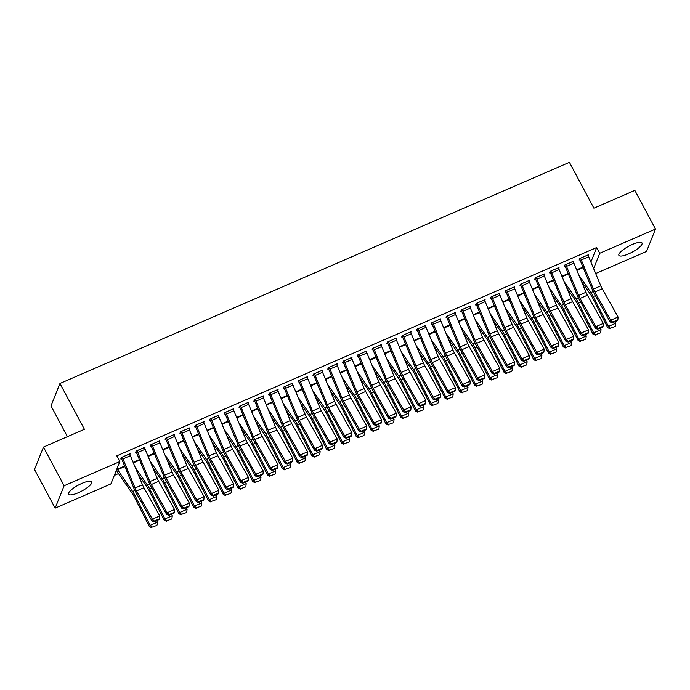 <?xml version="1.0" encoding="UTF-8"?>
<svg xmlns="http://www.w3.org/2000/svg" width="690" height="690" viewBox="0 0 690 690"><rect width="100%" height="100%" fill="white"/><g stroke="black" fill="none" stroke-linecap="round" stroke-linejoin="round"><path stroke-width="1.03" d="M82.067 483.311A13.119 3.424 -28.1 0 1 91.753 481.844A13.119 3.424 -28.1 0 1 78.289 492.746A13.119 3.424 -28.1 0 1 68.603 494.204A13.119 3.424 -28.1 0 1 82.067 483.311M632.359 244.458A13.119 3.424 -28.1 0 1 642.045 243.001A13.119 3.424 -28.1 0 1 628.581 253.903A13.119 3.424 -28.1 0 1 618.895 255.36A13.119 3.424 -28.1 0 1 632.359 244.458M114.307 475.41L118.508 473.59M110.883 483.949L55.148 508.142L64.11 485.751L119.844 461.558L110.883 483.949M64.11 485.751L43.461 447.077L34.5 469.467L55.148 508.142M67.43 436.675L50.982 405.867L59.944 383.476L569.423 162.34L593.9 208.173L634.852 190.397L655.5 229.063L646.539 251.453L595.668 273.533M139.423 459.635L133.136 462.36M144.65 448.181L145.047 447.189L136.172 451.044L135.568 452.554L136.31 452.235L135.956 451.579M168.99 446.801L162.702 449.526L169.007 446.827M174.216 435.347L174.613 434.355L165.747 438.202L165.143 439.72L165.876 439.401M198.565 433.967L192.277 436.692M203.792 422.513L204.188 421.521L195.313 425.368L194.709 426.886L195.451 426.567M228.131 421.133L221.844 423.858L228.14 421.159M233.358 409.679L233.755 408.687L224.88 412.534L224.276 414.052L225.018 413.733L224.664 413.077M251.427 411.05L257.715 408.325L251.41 411.024M262.924 396.845L263.321 395.853L254.455 399.7L253.851 401.218L254.584 400.899M287.273 395.456L280.985 398.19M292.5 384.011L292.896 383.019L284.021 386.866L283.418 388.384L284.159 388.065L283.806 387.409M316.839 382.622L310.552 385.356L316.848 382.657M322.066 371.177L322.463 370.185L313.596 374.032L312.984 375.55L313.726 375.222M346.406 369.788L340.118 372.522M351.633 358.343L352.029 357.351L343.163 361.198L342.559 362.716L343.292 362.388M375.981 356.954L369.693 359.688L375.99 356.989M381.208 345.509L381.605 344.517L372.729 348.364L372.126 349.882L372.867 349.554M399.277 346.88L405.556 344.155L399.26 346.854M410.774 332.675L411.171 331.683L402.305 335.53L401.692 337.048L402.434 336.72M435.114 331.286L428.826 334.02M440.341 319.841L440.738 318.849L431.871 322.696L431.267 324.214L432 323.886M464.689 318.452L458.402 321.186L464.698 318.487M469.916 307.007L470.313 306.015L461.438 309.862L460.834 311.371L461.575 311.052M494.256 305.618L487.968 308.352M499.482 294.173L499.879 293.181L491.013 297.028L490.4 298.537L491.142 298.218M523.822 292.784L517.543 295.518L523.839 292.819M529.058 281.339L529.454 280.347L520.579 284.194L519.975 285.703L520.717 285.384L520.364 284.728M553.397 279.95L547.11 282.684M558.624 268.496L559.021 267.513L550.146 271.36L549.542 272.869L550.284 272.55M582.964 267.116L576.676 269.842M588.191 255.662L588.587 254.679L579.721 258.526L579.117 260.035L579.85 259.716M590.89 262.053L596.703 247.529L116.791 455.831L119.844 461.558M573.407 262.079L573.804 261.096L564.938 264.943L564.325 266.452L565.067 266.133M568.181 273.533L561.893 276.259M543.841 274.922L544.238 273.93L535.362 277.777L534.759 279.286L535.5 278.967M538.614 286.367L532.326 289.101L538.623 286.402M514.266 287.756L514.662 286.764L505.796 290.611L505.192 292.12L505.925 291.801M509.039 299.201L502.751 301.935M484.699 300.59L485.096 299.598L476.221 303.445L475.617 304.954L476.359 304.635M473.193 314.795L479.481 312.07L473.185 314.769M455.133 313.424L455.529 312.432L446.654 316.279L446.05 317.797L446.792 317.469M449.906 324.869L443.618 327.603L449.915 324.904M425.558 326.258L425.954 325.266L417.088 329.113L416.484 330.631L417.217 330.303M420.331 337.703L414.043 340.437M395.991 339.092L396.388 338.1L387.513 341.947L386.909 343.465L387.651 343.137M390.764 350.537L384.477 353.271M366.425 351.926L366.821 350.934L357.946 354.781L357.342 356.299L358.084 355.971M361.198 363.371L354.91 366.105M336.849 364.76L337.246 363.768L328.38 367.615L327.776 369.133L328.509 368.805M325.352 378.965L331.64 376.24L325.335 378.939M307.283 377.594L307.68 376.602L298.805 380.449L298.201 381.967L298.943 381.648L298.589 380.992M302.056 389.039L295.769 391.773M277.716 390.428L278.105 389.436L269.238 393.283L268.634 394.801L269.376 394.482M272.481 401.882L266.202 404.607M248.141 403.262L248.538 402.27L239.672 406.117L239.059 407.635L239.801 407.316M242.915 414.716L236.627 417.441L242.932 414.742M218.575 416.096L218.972 415.104L210.096 418.951L209.493 420.469L210.234 420.15L209.881 419.494M213.348 427.55L207.06 430.275M189 428.93L189.396 427.938L180.53 431.785L179.926 433.303L180.659 432.984M183.773 440.384L177.485 443.109M159.433 441.764L159.83 440.772L150.963 444.619L150.351 446.137L151.093 445.818L150.748 445.162M154.206 453.218L147.919 455.943L154.215 453.244M129.867 454.598L130.263 453.606L121.388 457.461L120.784 458.971L121.526 458.652M116.679 470.752L116.058 471.02M124.64 466.052L116.662 469.511M596.703 247.529L599.765 253.256L655.5 229.063M43.461 447.077L84.413 429.301L59.944 383.476M593.616 268.608L599.765 253.256M587.854 254.998L587.863 255.024A5.891 1.682 66.5 0 1 588.682 256.749L600.8 285.85A8.409 2.406 -113.5 0 0 602.232 288.808L618.085 317.012L610.693 320.22L612.677 322.075L612.487 322.773L617.662 320.531L617.852 319.824L612.677 322.075M579.505 259.061L579.867 259.742A1.682 0.483 -113.5 0 1 580.1 260.242L592.218 289.334A12.618 3.614 66.5 0 0 594.366 293.768L610.219 321.98L610.693 320.22L594.84 292.017A8.409 2.406 -113.5 0 1 593.409 289.058L581.291 259.957A5.891 1.682 66.5 0 0 580.471 258.233L580.454 258.207M610.219 321.98L612.487 322.773M617.852 319.824L618.085 317.012M581.489 281.391L590.976 295.13A8.409 2.406 66.5 0 1 592.538 297.778L607.709 327.681L608.451 326.413L593.271 296.51A12.618 3.614 -113.5 0 0 590.933 292.543L578.841 275.043M610.305 328.224L615.187 326.482L610.305 328.224L608.451 326.413L615.842 323.205L615.057 321.661M615.842 323.205L615.48 325.982M610.012 328.733L607.709 327.681M573.062 261.415L573.08 261.441A5.891 1.682 66.5 0 1 573.899 263.166L586.017 292.267A8.409 2.406 -113.5 0 0 587.449 295.225L603.302 323.429L595.91 326.637L597.894 328.492L597.704 329.19L602.879 326.948L603.069 326.241L597.894 328.492M564.722 265.478L565.084 266.159A1.682 0.483 -113.5 0 1 565.317 266.659L577.435 295.751A12.618 3.614 66.5 0 0 579.583 300.185L595.436 328.397L595.91 326.637L580.057 298.434A8.409 2.406 -113.5 0 1 578.625 295.475L566.507 266.375A5.891 1.682 66.5 0 0 565.688 264.649L565.671 264.624M595.436 328.397L597.704 329.19M603.069 326.241L603.302 323.429M550.887 271.041L558.296 267.858A5.891 1.682 66.5 0 1 559.116 269.583L571.234 298.684A8.409 2.406 -113.5 0 0 572.666 301.642L588.518 329.846L581.127 333.054L583.11 334.909L582.921 335.607L588.096 333.365L588.285 332.658L583.11 334.909M549.93 271.894L550.301 272.585A1.682 0.483 -113.5 0 1 550.534 273.076L562.652 302.168A12.618 3.614 66.5 0 0 564.8 306.602L580.652 334.814L581.127 333.054L565.274 304.851A8.409 2.406 -113.5 0 1 563.842 301.892L551.724 272.8A5.891 1.682 66.5 0 0 550.905 271.066M580.652 334.814L582.921 335.607M588.285 332.658L588.518 329.846M566.706 287.808L576.193 301.547A8.409 2.406 66.5 0 1 577.754 304.195L592.926 334.098L593.659 332.83L578.487 302.927A12.618 3.614 -113.5 0 0 576.15 298.96L564.058 281.46M595.522 334.641L600.404 332.899L595.522 334.641L593.659 332.83L601.05 329.622L600.266 328.078M601.05 329.622L600.697 332.399M595.229 335.15L592.926 334.098M551.914 294.225L561.41 307.964A8.409 2.406 66.5 0 1 562.962 310.612L578.142 340.515L578.875 339.247L563.704 309.344A12.618 3.614 -113.5 0 0 561.367 305.377L549.275 287.877M580.739 341.058L585.62 339.316L580.739 341.058L578.875 339.247L586.267 336.039L585.482 334.495M586.267 336.039L585.914 338.816M580.445 341.567L578.142 340.515M543.496 274.249L543.513 274.275A5.891 1.682 66.5 0 1 544.332 276.009L556.451 305.101A8.409 2.406 -113.5 0 0 557.882 308.059L573.735 336.263L566.343 339.471L568.318 341.326L568.129 342.024L573.304 339.782L573.494 339.075L568.318 341.326M535.147 278.312L535.509 279.002A1.682 0.483 -113.5 0 1 535.75 279.493L547.869 308.585A12.618 3.614 66.5 0 0 550.016 313.019L565.869 341.231L566.343 339.471L550.491 311.268A8.409 2.406 -113.5 0 1 549.05 308.309L536.932 279.217A5.891 1.682 66.5 0 0 536.121 277.484L536.104 277.458M565.869 341.231L568.129 342.024M573.494 339.075L573.735 336.263M528.712 280.666L528.73 280.692A5.891 1.682 66.5 0 1 529.541 282.426L541.659 311.518A8.409 2.406 -113.5 0 0 543.099 314.476L558.952 342.68L551.56 345.888L553.535 347.743L553.346 348.441L558.52 346.199L558.71 345.492L553.535 347.743M528.73 280.692L521.33 283.901A5.891 1.682 66.5 0 1 522.149 285.634L534.267 314.726A8.409 2.406 -113.5 0 0 535.699 317.685L551.56 345.888L551.086 347.648L535.233 319.436A12.618 3.614 66.5 0 1 533.077 315.002L520.959 285.91A1.682 0.483 -113.5 0 0 520.726 285.419M551.086 347.648L553.346 348.441M558.71 345.492L558.952 342.68M537.13 300.642L546.627 314.381A8.409 2.406 66.5 0 1 548.179 317.029L563.359 346.932L564.092 345.664L548.921 315.761A12.618 3.614 -113.5 0 0 546.584 311.794L534.483 294.294M565.955 347.475L570.828 345.733L565.955 347.475L564.092 345.664L571.484 342.456L570.699 340.912M571.484 342.456L571.122 345.233M565.653 347.984L563.359 346.932M522.347 307.059L531.843 320.798A8.409 2.406 66.5 0 1 533.396 323.446L548.576 353.349L549.309 352.081L534.129 322.178A12.618 3.614 -113.5 0 0 531.8 318.211L519.699 300.711M551.163 353.892L556.045 352.15L551.163 353.892L549.309 352.081L556.701 348.873L555.916 347.329M556.701 348.873L556.338 351.65M550.87 354.401L548.576 353.349M513.929 287.083L513.938 287.109A5.891 1.682 66.5 0 1 514.757 288.843L526.875 317.935A8.409 2.406 -113.5 0 0 528.307 320.893L544.16 349.097L536.768 352.305L538.752 354.16L538.562 354.858L543.737 352.616L543.927 351.909L538.752 354.16M505.58 291.146L505.943 291.836A1.682 0.483 -113.5 0 1 506.175 292.327L518.293 321.419A12.618 3.614 66.5 0 0 520.45 325.853L536.303 354.065L536.768 352.305L520.916 324.102A8.409 2.406 -113.5 0 1 519.484 321.143L507.366 292.051A5.891 1.682 66.5 0 0 506.546 290.318L506.538 290.292M536.303 354.065L538.562 354.858M543.927 351.909L544.16 349.097M507.564 313.476L517.052 327.215A8.409 2.406 66.5 0 1 518.613 329.863L533.784 359.766L534.526 358.507L519.346 328.595A12.618 3.614 -113.5 0 0 517.008 324.628L504.916 307.128M536.38 360.309L541.262 358.567L536.38 360.309L534.526 358.507L541.917 355.29L541.133 353.746M541.917 355.29L541.555 358.067M536.087 360.818L533.784 359.766M499.137 293.5L499.155 293.526A5.891 1.682 66.5 0 1 499.974 295.26L512.092 324.352A8.409 2.406 -113.5 0 0 513.524 327.31L529.377 355.514L521.985 358.722L523.969 360.577L523.779 361.275L528.954 359.033L529.144 358.326L523.969 360.577M490.797 297.562L491.159 298.252A1.682 0.483 -113.5 0 1 491.392 298.744L503.51 327.836A12.618 3.614 66.5 0 0 505.658 332.27L521.511 360.482L521.985 358.722L506.132 330.519A8.409 2.406 -113.5 0 1 504.7 327.56L492.582 298.468A5.891 1.682 66.5 0 0 491.763 296.735L491.746 296.709M521.511 360.482L523.779 361.275M529.144 358.326L529.377 355.514M492.781 319.893L502.268 333.632A8.409 2.406 66.5 0 1 503.829 336.28L519.001 366.183L519.743 364.924L504.562 335.021A12.618 3.614 -113.5 0 0 502.225 331.045L490.133 313.545M521.597 366.726L526.479 364.984L521.597 366.726L519.743 364.924L527.134 361.715L526.349 360.163M527.134 361.715L526.772 364.484M521.304 367.235L519.001 366.183M484.354 299.917L484.371 299.943A5.891 1.682 66.5 0 1 485.191 301.677L497.309 330.769A8.409 2.406 -113.5 0 0 498.741 333.727L514.593 361.931L507.202 365.139L509.186 366.994L508.996 367.692L514.171 365.45L514.361 364.743L509.186 366.994M476.014 303.98L476.376 304.67A1.682 0.483 -113.5 0 1 476.609 305.161L488.727 334.253A12.618 3.614 66.5 0 0 490.875 338.687L506.727 366.899L507.202 365.139L491.349 336.936A8.409 2.406 -113.5 0 1 489.917 333.977L477.799 304.885A5.891 1.682 66.5 0 0 476.98 303.152L476.963 303.126M506.727 366.899L508.996 367.692M514.361 364.743L514.593 361.931M469.571 306.334L469.588 306.36A5.891 1.682 66.5 0 1 470.408 308.094L482.526 337.186A8.409 2.406 -113.5 0 0 483.957 340.144L499.81 368.348L492.418 371.556L494.394 373.411L494.213 374.109L499.388 371.867L499.569 371.16L494.394 373.411M461.222 310.397L461.593 311.087A1.682 0.483 -113.5 0 1 461.826 311.578L473.944 340.67A12.618 3.614 66.5 0 0 476.091 345.103L491.944 373.316L492.418 371.556L476.566 343.353A8.409 2.406 -113.5 0 1 475.134 340.394L463.016 311.302A5.891 1.682 66.5 0 0 462.197 309.569L462.179 309.543M491.944 373.316L494.213 374.109M499.569 371.16L499.81 368.348M454.788 312.751L454.805 312.777A5.891 1.682 66.5 0 1 455.616 314.511L467.734 343.603A8.409 2.406 -113.5 0 0 469.174 346.561L485.027 374.765L477.635 377.982L479.61 379.828L479.421 380.526L484.596 378.284L484.785 377.577L479.61 379.828M446.439 316.822L446.801 317.504A1.682 0.483 -113.5 0 1 447.034 317.995L459.152 347.087A12.618 3.614 66.5 0 0 461.308 351.521L477.161 379.733L477.635 377.982L461.783 349.77A8.409 2.406 -113.5 0 1 460.342 346.811L448.224 317.719A5.891 1.682 66.5 0 0 447.413 315.986L447.396 315.96M477.161 379.733L479.421 380.526M484.785 377.577L485.027 374.765M440.004 319.168L440.022 319.194A5.891 1.682 66.5 0 1 440.832 320.928L452.95 350.02A8.409 2.406 -113.5 0 0 454.391 352.978L470.244 381.19L462.843 384.399L464.827 386.245L464.637 386.943L469.812 384.701L470.002 383.994L464.827 386.245M431.655 323.239L432.018 323.921A1.682 0.483 -113.5 0 1 432.251 324.412L444.369 353.504A12.618 3.614 66.5 0 0 446.525 357.938L462.378 386.15L462.843 384.399L446.991 356.187A8.409 2.406 -113.5 0 1 445.559 353.228L433.441 324.136A5.891 1.682 66.5 0 0 432.621 322.403L432.613 322.377M462.378 386.15L464.637 386.943M470.002 383.994L470.244 381.19M417.821 328.794L425.23 325.611A5.891 1.682 66.5 0 1 426.049 327.345L438.167 356.437A8.409 2.406 -113.5 0 0 439.599 359.395L455.452 387.608L448.06 390.816L450.044 392.662L449.854 393.36L455.029 391.118L455.219 390.411L450.044 392.662M416.872 329.656L417.234 330.338A1.682 0.483 -113.5 0 1 417.467 330.829L429.585 359.921A12.618 3.614 66.5 0 0 431.733 364.355L447.594 392.567L448.06 390.816L432.207 362.604A8.409 2.406 -113.5 0 1 430.776 359.645L418.658 330.553A5.891 1.682 66.5 0 0 417.838 328.82M447.594 392.567L449.854 393.36M455.219 390.411L455.452 387.608M410.429 332.002L410.447 332.028A5.891 1.682 66.5 0 1 411.266 333.762L423.384 362.854A8.409 2.406 -113.5 0 0 424.816 365.812L440.669 394.024L433.277 397.233L435.261 399.079L435.071 399.777L440.246 397.535L440.436 396.836L435.261 399.079M402.089 336.073L402.451 336.755A1.682 0.483 -113.5 0 1 402.684 337.246L414.802 366.347A12.618 3.614 66.5 0 0 416.95 370.772L432.803 398.984L433.277 397.233L417.424 369.021A8.409 2.406 -113.5 0 1 415.992 366.062L403.874 336.97A5.891 1.682 66.5 0 0 403.055 335.237L403.038 335.211M432.803 398.984L435.071 399.777M440.436 396.836L440.669 394.024M395.646 338.419L395.663 338.445A5.891 1.682 66.5 0 1 396.483 340.179L408.601 369.271A8.409 2.406 -113.5 0 0 410.033 372.229L425.885 400.442L418.494 403.65L420.477 405.496L420.288 406.194L425.463 403.952L425.652 403.253L420.477 405.496M387.297 342.49L387.668 343.172A1.682 0.483 -113.5 0 1 387.901 343.663L400.019 372.764A12.618 3.614 66.5 0 0 402.166 377.189L418.019 405.401L418.494 403.65L402.641 375.438A8.409 2.406 -113.5 0 1 401.209 372.479L389.091 343.387A5.891 1.682 66.5 0 0 388.272 341.654L395.663 338.445M418.019 405.401L420.288 406.194M425.652 403.253L425.885 400.442M380.863 344.836L380.88 344.862A5.891 1.682 66.5 0 1 381.699 346.596L393.818 375.688A8.409 2.406 -113.5 0 0 395.249 378.646L411.102 406.859L403.71 410.067L405.686 411.913L405.504 412.611L410.671 410.369L410.861 409.67L405.686 411.913M372.514 348.907L372.885 349.589A1.682 0.483 -113.5 0 1 373.118 350.08L385.236 379.181A12.618 3.614 66.5 0 0 387.383 383.606L403.236 411.818L403.71 410.067L387.858 381.855A8.409 2.406 -113.5 0 1 386.417 378.896L374.299 349.804A5.891 1.682 66.5 0 0 373.488 348.071L373.471 348.045M403.236 411.818L405.504 412.611M410.861 409.67L411.102 406.859M366.079 351.253L366.097 351.279A5.891 1.682 66.5 0 1 366.908 353.013L379.026 382.105A8.409 2.406 -113.5 0 0 380.466 385.063L396.319 413.276L388.927 416.484L390.902 418.33L390.713 419.028L395.888 416.786L396.077 416.087L390.902 418.33M357.731 355.324L358.093 356.005A1.682 0.483 -113.5 0 1 358.326 356.497L370.444 385.598A12.618 3.614 66.5 0 0 372.6 390.023L388.453 418.235L388.927 416.484L373.074 388.272A8.409 2.406 -113.5 0 1 371.634 385.313L359.516 356.221A5.891 1.682 66.5 0 0 358.705 354.488L358.688 354.462M388.453 418.235L390.713 419.028M396.077 416.087L396.319 413.276M477.998 326.31L487.485 340.049A8.409 2.406 66.5 0 1 489.046 342.697L504.218 372.6L504.951 371.341L489.779 341.438A12.618 3.614 -113.5 0 0 487.442 337.462L475.35 319.962M506.814 373.143L511.695 371.401L506.814 373.143L504.951 371.341L512.342 368.132L511.557 366.58M512.342 368.132L511.989 370.901M506.52 373.652L504.218 372.6M463.206 332.727L472.702 346.466A8.409 2.406 66.5 0 1 474.254 349.114L489.434 379.017L490.167 377.758L474.996 347.855A12.618 3.614 -113.5 0 0 472.659 343.879L460.566 326.379M492.03 379.56L496.904 377.818L492.03 379.56L490.167 377.758L497.559 374.549L496.774 372.997M497.559 374.549L497.205 377.318M491.737 380.069L489.434 379.017M448.422 339.144L457.918 352.883A8.409 2.406 66.5 0 1 459.471 355.531L474.651 385.434L475.384 384.175L460.204 354.272A12.618 3.614 -113.5 0 0 457.875 350.296L445.775 332.796M477.239 385.977L482.12 384.244L477.239 385.977L475.384 384.175L482.776 380.966L481.991 379.414M482.776 380.966L482.414 383.735M476.945 386.486L474.651 385.434M433.639 345.561L443.127 359.3A8.409 2.406 66.5 0 1 444.688 361.948L459.868 391.851L460.601 390.592L445.421 360.689A12.618 3.614 -113.5 0 0 443.084 356.713L430.991 339.213M462.455 392.394L467.337 390.661L462.455 392.394L460.601 390.592L467.993 387.383L467.208 385.831M467.993 387.383L467.63 390.152M462.162 392.903L459.868 391.851M418.856 351.978L428.343 365.717A8.409 2.406 66.5 0 1 429.905 368.365L445.076 398.268L445.818 397.009L430.638 367.106A12.618 3.614 -113.5 0 0 428.3 363.13L416.208 345.63M447.672 398.811L452.554 397.078L447.672 398.811L445.818 397.009L453.209 393.8L452.424 392.248M453.209 393.8L452.847 396.569M447.379 399.32L445.076 398.268M404.073 358.395L413.56 372.134A8.409 2.406 66.5 0 1 415.121 374.782L430.293 404.685L431.026 403.426L415.854 373.523A12.618 3.614 -113.5 0 0 413.517 369.547L401.425 352.047M432.889 405.228L437.771 403.495L432.889 405.228L431.026 403.426L438.426 400.217L437.632 398.665M438.426 400.217L438.064 402.986M432.596 405.737L430.293 404.685M389.281 364.82L398.777 378.551A8.409 2.406 66.5 0 1 400.329 381.199L415.509 411.102L416.243 409.843L401.071 379.94A12.618 3.614 -113.5 0 0 398.734 375.964L386.642 358.464M418.106 411.645L422.987 409.912L418.106 411.645L416.243 409.843L423.634 406.634L422.849 405.082M423.634 406.634L423.281 409.403M417.812 412.154L415.509 411.102M374.498 371.237L383.994 384.968A8.409 2.406 66.5 0 1 385.546 387.616L400.726 417.519L401.459 416.26L386.288 386.357A12.618 3.614 -113.5 0 0 383.951 382.381L371.85 364.881M403.322 418.062L408.195 416.329L403.322 418.062L401.459 416.26L408.851 413.051L408.066 411.499M408.851 413.051L408.497 415.82M403.02 418.571L400.726 417.519M359.714 377.654L369.21 391.385A8.409 2.406 66.5 0 1 370.763 394.033L385.943 423.936L386.676 422.677L371.496 392.774A12.618 3.614 -113.5 0 0 369.167 388.798L357.066 371.298M388.53 424.479L393.412 422.746L388.53 424.479L386.676 422.677L394.068 419.468L393.283 417.916M394.068 419.468L393.705 422.237M388.237 424.988L385.943 423.936M343.905 360.879L351.305 357.696A5.891 1.682 66.5 0 1 352.124 359.43L364.242 388.522A8.409 2.406 -113.5 0 0 365.674 391.48L381.536 419.693L374.135 422.901L376.119 424.747L375.929 425.445L381.104 423.203L381.294 422.504L376.119 424.747M342.947 361.741L343.31 362.423A1.682 0.483 -113.5 0 1 343.542 362.914L355.661 392.015A12.618 3.614 66.5 0 0 357.817 396.44L373.67 424.652L374.135 422.901L358.282 394.689A8.409 2.406 -113.5 0 1 356.851 391.73L344.733 362.638A5.891 1.682 66.5 0 0 343.913 360.905M373.67 424.652L375.929 425.445M381.294 422.504L381.536 419.693M344.931 384.071L354.419 397.802A8.409 2.406 66.5 0 1 355.98 400.45L371.151 430.353L371.893 429.094L356.713 399.191A12.618 3.614 -113.5 0 0 354.375 395.215L342.283 377.715M373.747 430.896L378.629 429.163L373.747 430.896L371.893 429.094L379.284 425.885L378.5 424.333M379.284 425.885L378.922 428.654M373.454 431.405L371.151 430.353M329.113 367.296L336.522 364.113A5.891 1.682 66.5 0 1 337.341 365.847L349.459 394.939A8.409 2.406 -113.5 0 0 350.891 397.897L366.744 426.11L359.352 429.318L361.336 431.164L361.146 431.862L366.321 429.62L366.511 428.921L361.336 431.164M328.164 368.158L328.526 368.839A1.682 0.483 -113.5 0 1 328.759 369.331L340.877 398.432A12.618 3.614 66.5 0 0 343.025 402.856L358.878 431.069L359.352 429.318L343.499 401.106A8.409 2.406 -113.5 0 1 342.068 398.147L329.949 369.055A5.891 1.682 66.5 0 0 329.13 367.322M358.878 431.069L361.146 431.862M366.511 428.921L366.744 426.11M330.148 390.488L339.635 404.219A8.409 2.406 66.5 0 1 341.196 406.867L356.368 436.77L357.11 435.511L341.93 405.608A12.618 3.614 -113.5 0 0 339.592 401.64L327.5 384.132M358.964 437.322L363.846 435.58L358.964 437.322L357.11 435.511L364.501 432.302L363.716 430.75M364.501 432.302L364.139 435.071M358.671 437.822L356.368 436.77M321.721 370.504L321.738 370.53A5.891 1.682 66.5 0 1 322.558 372.264L334.676 401.356A8.409 2.406 -113.5 0 0 336.108 404.314L351.96 432.527L344.569 435.735L346.553 437.581L346.363 438.279L351.538 436.037L351.728 435.338L346.553 437.581M313.381 374.575L313.743 375.257A1.682 0.483 -113.5 0 1 313.976 375.748L326.094 404.849A12.618 3.614 66.5 0 0 328.242 409.282L344.094 437.486L344.569 435.735L328.716 407.523A8.409 2.406 -113.5 0 1 327.284 404.564L315.166 375.472A5.891 1.682 66.5 0 0 314.347 373.738L321.738 370.53M344.094 437.486L346.363 438.279M351.728 435.338L351.96 432.527M315.365 396.905L324.852 410.636A8.409 2.406 66.5 0 1 326.413 413.284L341.585 443.187L342.318 441.928L327.146 412.025A12.618 3.614 -113.5 0 0 324.809 408.057L312.717 390.549M344.181 443.739L349.062 441.997L344.181 443.739L342.318 441.928L349.709 438.719L348.924 437.167M349.709 438.719L349.356 441.488M343.887 444.239L341.585 443.187M306.938 376.921L306.955 376.947A5.891 1.682 66.5 0 1 307.774 378.681L319.893 407.773A8.409 2.406 -113.5 0 0 321.324 410.731L337.177 438.944L329.786 442.152L331.769 443.998L331.579 444.696L336.755 442.454L336.936 441.755L331.769 443.998M306.955 376.947L299.564 380.156A5.891 1.682 66.5 0 1 300.383 381.889L312.501 410.981A8.409 2.406 -113.5 0 0 313.933 413.94L329.786 442.152L329.311 443.903L313.458 415.699A12.618 3.614 66.5 0 1 311.311 411.266L299.193 382.165A1.682 0.483 -113.5 0 0 298.96 381.673M329.311 443.903L331.579 444.696M336.936 441.755L337.177 438.944M300.573 403.322L310.069 417.053A8.409 2.406 66.5 0 1 311.621 419.701L326.801 449.604L327.534 448.345L312.363 418.442A12.618 3.614 -113.5 0 0 310.026 414.474L297.933 396.966M329.397 450.156L334.279 448.414L329.397 450.156L327.534 448.345L334.926 445.136L334.141 443.584M334.926 445.136L334.572 447.905M329.104 450.656L326.801 449.604M292.155 383.338L292.172 383.364A5.891 1.682 66.5 0 1 292.991 385.098L305.109 414.19A8.409 2.406 -113.5 0 0 306.541 417.148L322.394 445.361L315.002 448.569L316.977 450.415L316.788 451.113L321.963 448.871L322.152 448.172L316.977 450.415M284.763 386.547L284.78 386.572A5.891 1.682 66.5 0 1 285.591 388.306L297.709 417.398A8.409 2.406 -113.5 0 0 299.149 420.357L315.002 448.569L314.528 450.32L298.675 422.116A12.618 3.614 66.5 0 1 296.528 417.683L284.409 388.582A1.682 0.483 -113.5 0 0 284.168 388.091M314.528 450.32L316.788 451.113M322.152 448.172L322.394 445.361M285.789 409.739L295.286 423.47A8.409 2.406 66.5 0 1 296.838 426.118L312.018 456.021L312.751 454.762L297.58 424.859A12.618 3.614 -113.5 0 0 295.242 420.891L283.142 403.383M314.614 456.573L319.487 454.831L314.614 456.573L312.751 454.762L320.143 451.553L319.358 450.001M320.143 451.553L319.781 454.322M314.312 457.073L312.018 456.021M269.98 392.964L277.389 389.781A5.891 1.682 66.5 0 1 278.199 391.515L290.318 420.607A8.409 2.406 -113.5 0 0 291.758 423.565L307.611 451.777L300.219 454.986L302.194 456.832L302.004 457.539L307.179 455.288L307.369 454.589L302.194 456.832M269.022 393.826L269.385 394.507A1.682 0.483 -113.5 0 1 269.618 394.999L281.736 424.1A12.618 3.614 66.5 0 0 283.892 428.533L299.745 456.737L300.219 454.986L284.358 426.774A8.409 2.406 -113.5 0 1 282.926 423.815L270.808 394.723A5.891 1.682 66.5 0 0 269.988 392.99M299.745 456.737L302.004 457.539M307.369 454.589L307.611 451.777M271.006 416.156L280.502 429.887A8.409 2.406 66.5 0 1 282.055 432.535L297.235 462.438L297.968 461.179L282.788 431.276A12.618 3.614 -113.5 0 0 280.459 427.308L268.358 409.8M299.822 462.99L304.704 461.248L299.822 462.99L297.968 461.179L305.36 457.97L304.575 456.418M305.36 457.97L304.997 460.739M299.529 463.49L297.235 462.438M255.197 399.381L262.597 396.198A5.891 1.682 66.5 0 1 263.416 397.932L275.534 427.024A8.409 2.406 -113.5 0 0 276.966 429.982L292.819 458.195L285.427 461.403L287.411 463.249L287.221 463.956L292.396 461.705L292.586 461.006L287.411 463.249M254.239 400.243L254.601 400.925A1.682 0.483 -113.5 0 1 254.834 401.416L266.952 430.517A12.618 3.614 66.5 0 0 269.109 434.95L284.961 463.154L285.427 461.403L269.574 433.191A8.409 2.406 -113.5 0 1 268.143 430.232L256.024 401.14A5.891 1.682 66.5 0 0 255.205 399.406M284.961 463.154L287.221 463.956M292.586 461.006L292.819 458.195M256.223 422.573L265.71 436.304A8.409 2.406 66.5 0 1 267.272 438.952L282.443 468.855L283.185 467.596L268.005 437.693A12.618 3.614 -113.5 0 0 265.667 433.725L253.575 416.217M285.039 469.407L289.921 467.665L285.039 469.407L283.185 467.596L290.576 464.387L289.791 462.835M290.576 464.387L290.214 467.156M284.746 469.907L282.443 468.855M247.796 402.589L247.814 402.615A5.891 1.682 66.5 0 1 248.633 404.349L260.751 433.441A8.409 2.406 -113.5 0 0 262.183 436.399L278.036 464.611L270.644 467.82L272.628 469.666L272.438 470.373L277.613 468.122L277.803 467.423L272.628 469.666M239.456 406.66L239.818 407.341A1.682 0.483 -113.5 0 1 240.051 407.833L252.169 436.934A12.618 3.614 66.5 0 0 254.317 441.367L270.17 469.571L270.644 467.82L254.791 439.608A8.409 2.406 -113.5 0 1 253.359 436.649L241.241 407.557A5.891 1.682 66.5 0 0 240.422 405.824L247.814 402.615M270.17 469.571L272.438 470.373M277.803 467.423L278.036 464.611M241.44 428.99L250.927 442.721A8.409 2.406 66.5 0 1 252.488 445.369L267.66 475.272L268.401 474.013L253.221 444.11A12.618 3.614 -113.5 0 0 250.884 440.142L238.792 422.634M270.256 475.824L275.137 474.082L270.256 475.824L268.401 474.013L275.793 470.804L275.008 469.252M275.793 470.804L275.431 473.573M269.963 476.324L267.66 475.272M233.013 409.006L233.03 409.041A5.891 1.682 66.5 0 1 233.85 410.766L245.968 439.858A8.409 2.406 -113.5 0 0 247.399 442.816L263.252 471.029L255.861 474.237L257.844 476.083L257.655 476.79L262.83 474.539L263.019 473.84L257.844 476.083M233.03 409.041L225.639 412.249A5.891 1.682 66.5 0 1 226.458 413.974L238.576 443.066A8.409 2.406 -113.5 0 0 240.008 446.025L255.861 474.237L255.386 475.988L239.534 447.784A12.618 3.614 66.5 0 1 237.386 443.351L225.268 414.25A1.682 0.483 -113.5 0 0 225.035 413.759M255.386 475.988L257.655 476.79M263.019 473.84L263.252 471.029M226.656 435.407L236.144 449.138A8.409 2.406 66.5 0 1 237.705 451.786L252.876 481.689L253.61 480.43L238.438 450.527A12.618 3.614 -113.5 0 0 236.101 446.559L224.009 429.051M255.472 482.241L260.354 480.499L255.472 482.241L253.61 480.43L261.001 477.221L260.216 475.669M261.001 477.221L260.647 479.99M255.179 482.741L252.876 481.689M218.23 415.423L218.247 415.458A5.891 1.682 66.5 0 1 219.066 417.183L231.185 446.275A8.409 2.406 -113.5 0 0 232.616 449.233L248.469 477.445L241.077 480.654L243.053 482.5L242.871 483.207L248.046 480.956L248.228 480.257L243.053 482.5M210.838 418.632L210.855 418.666A5.891 1.682 66.5 0 1 211.675 420.391L223.793 449.492A8.409 2.406 -113.5 0 0 225.225 452.442L241.077 480.654L240.603 482.405L224.75 454.201A12.618 3.614 66.5 0 1 222.603 449.768L210.484 420.667A1.682 0.483 -113.5 0 0 210.252 420.176M240.603 482.405L242.871 483.207M248.228 480.257L248.469 477.445M211.864 441.824L221.361 455.564A8.409 2.406 66.5 0 1 222.913 458.203L238.093 488.106L238.826 486.847L223.655 456.944A12.618 3.614 -113.5 0 0 221.318 452.976L209.225 435.468M240.689 488.658L245.562 486.916L240.689 488.658L238.826 486.847L246.218 483.638L245.433 482.086M246.218 483.638L245.864 486.407M240.396 489.158L238.093 488.106M203.447 421.84L203.464 421.875A5.891 1.682 66.5 0 1 204.275 423.6L216.393 452.7A8.409 2.406 -113.5 0 0 217.833 455.65L233.686 483.863L226.294 487.071L228.269 488.917L228.079 489.624L233.255 487.373L233.444 486.674L228.269 488.917M195.097 425.911L195.46 426.593A1.682 0.483 -113.5 0 1 195.693 427.084L207.811 456.185A12.618 3.614 66.5 0 0 209.967 460.618L225.82 488.822L226.294 487.071L210.441 458.859A8.409 2.406 -113.5 0 1 209.001 455.909L196.883 426.808A5.891 1.682 66.5 0 0 196.072 425.083L196.055 425.049M225.82 488.822L228.079 489.624M233.444 486.674L233.686 483.863M197.081 448.241L206.577 461.981A8.409 2.406 66.5 0 1 208.13 464.62L223.31 494.523L224.043 493.264L208.863 463.361A12.618 3.614 -113.5 0 0 206.534 459.393L194.433 441.885M225.897 495.075L230.779 493.333L225.897 495.075L224.043 493.264L231.435 490.055L230.65 488.503M231.435 490.055L231.072 492.824M225.604 495.575L223.31 494.523M181.272 431.466L188.672 428.292A5.891 1.682 66.5 0 1 189.491 430.017L201.609 459.117A8.409 2.406 -113.5 0 0 203.041 462.067L218.903 490.28L211.502 493.488L213.486 495.334L213.296 496.041L218.471 493.79L218.661 493.091L213.486 495.334M180.314 432.328L180.677 433.01A1.682 0.483 -113.5 0 1 180.909 433.501L193.028 462.602A12.618 3.614 66.5 0 0 195.184 467.035L211.037 495.239L211.502 493.488L195.65 465.276A8.409 2.406 -113.5 0 1 194.218 462.326L182.1 433.225A5.891 1.682 66.5 0 0 181.28 431.5M211.037 495.239L213.296 496.041M218.661 493.091L218.903 490.28M182.298 454.658L191.786 468.398A8.409 2.406 66.5 0 1 193.347 471.037L208.527 500.94L209.26 499.681L194.08 469.778A12.618 3.614 -113.5 0 0 191.742 465.81L179.65 448.302M211.114 501.492L215.996 499.75L211.114 501.492L209.26 499.681L216.651 496.472L215.867 494.92M216.651 496.472L216.289 499.241M210.821 501.992L208.527 500.94M173.88 434.674L173.889 434.709A5.891 1.682 66.5 0 1 174.708 436.434L186.826 465.534A8.409 2.406 -113.5 0 0 188.258 468.484L204.111 496.697L196.719 499.905L198.703 501.751L198.513 502.458L203.688 500.207L203.878 499.508L198.703 501.751M165.531 438.745L165.893 439.427A1.682 0.483 -113.5 0 1 166.126 439.918L178.244 469.019A12.618 3.614 66.5 0 0 180.392 473.452L196.253 501.656L196.719 499.905L180.866 471.693A8.409 2.406 -113.5 0 1 179.435 468.743L167.316 439.642A5.891 1.682 66.5 0 0 166.497 437.917L166.48 437.883M196.253 501.656L198.513 502.458M203.878 499.508L204.111 496.697M167.515 461.075L177.002 474.815A8.409 2.406 66.5 0 1 178.563 477.454L193.735 507.357L194.476 506.098L179.297 476.195A12.618 3.614 -113.5 0 0 176.959 472.227L164.867 454.719M196.331 507.909L201.213 506.167L196.331 507.909L194.476 506.098L201.868 502.889L201.083 501.337M201.868 502.889L201.506 505.658M196.038 508.409L193.735 507.357M159.088 441.091L159.105 441.126A5.891 1.682 66.5 0 1 159.925 442.851L172.043 471.951A8.409 2.406 -113.5 0 0 173.475 474.901L189.327 503.114L181.936 506.322L183.92 508.168L183.73 508.875L188.905 506.624L189.095 505.925L183.92 508.168M159.105 441.126L151.714 444.334A5.891 1.682 66.5 0 1 152.533 446.059L164.651 475.16A8.409 2.406 -113.5 0 0 166.083 478.11L181.936 506.322L181.461 508.073L165.609 479.869A12.618 3.614 66.5 0 1 163.461 475.436L151.343 446.335A1.682 0.483 -113.5 0 0 151.11 445.844M181.461 508.073L183.73 508.875M189.095 505.925L189.327 503.114M152.732 467.492L162.219 481.232A8.409 2.406 66.5 0 1 163.78 483.871L178.952 513.774L179.685 512.515L164.513 482.612A12.618 3.614 -113.5 0 0 162.176 478.644L150.084 461.136M181.548 514.326L186.429 512.584L181.548 514.326L179.685 512.515L187.085 509.306L186.291 507.754M187.085 509.306L186.723 512.075M181.254 514.826L178.952 513.774M144.305 447.508L144.322 447.543A5.891 1.682 66.5 0 1 145.142 449.268L157.26 478.368A8.409 2.406 -113.5 0 0 158.691 481.318L174.544 509.531L167.153 512.739L169.136 514.585L168.947 515.292L174.121 513.041L174.311 512.342L169.136 514.585M136.913 450.717L136.93 450.751A5.891 1.682 66.5 0 1 137.75 452.476L149.868 481.577A8.409 2.406 -113.5 0 0 151.3 484.527L167.153 512.739L166.678 514.49L150.825 486.286A12.618 3.614 66.5 0 1 148.678 481.853L136.56 452.752A1.682 0.483 -113.5 0 0 136.327 452.261M166.678 514.49L168.947 515.292M174.311 512.342L174.544 509.531M137.94 473.909L147.436 487.649A8.409 2.406 66.5 0 1 148.988 490.288L164.168 520.191L164.901 518.932L149.73 489.029A12.618 3.614 -113.5 0 0 147.393 485.061L135.3 467.553M166.764 520.743L171.646 519.001L166.764 520.743L164.901 518.932L172.293 515.723L171.508 514.179M172.293 515.723L171.939 518.492M166.471 521.243L164.168 520.191M129.522 453.925L129.539 453.96A5.891 1.682 66.5 0 1 130.358 455.685L142.476 484.785A8.409 2.406 -113.5 0 0 143.908 487.735L159.761 515.948L152.369 519.156L154.344 521.002L154.155 521.709L159.33 519.458L159.519 518.759L154.344 521.002M121.173 457.996L121.543 458.678A1.682 0.483 -113.5 0 1 121.776 459.169L133.895 488.27A12.618 3.614 66.5 0 0 136.042 492.703L151.895 520.907L152.369 519.156L136.517 490.944A8.409 2.406 -113.5 0 1 135.076 487.994L122.958 458.893A5.891 1.682 66.5 0 0 122.147 457.168L122.13 457.134M151.895 520.907L154.155 521.709M159.519 518.759L159.761 515.948M116.386 470.2L116.696 470.778A5.891 1.682 -113.5 0 0 117.602 472.288L132.653 494.066A8.409 2.406 66.5 0 1 134.205 496.705L149.385 526.608L150.118 525.349L134.947 495.446A12.618 3.614 -113.5 0 0 132.609 491.478L117.559 469.7A1.682 0.483 66.5 0 1 117.3 469.269L117.283 469.243M151.981 527.16L156.854 525.418L151.981 527.16L150.118 525.349L157.51 522.14L156.725 520.596M157.51 522.14L157.156 524.909M151.679 527.66L149.385 526.608M587.863 255.024L580.471 258.233M600.8 285.85L593.409 289.058M602.232 288.808L594.84 292.017M588.682 256.749L581.291 259.957M576.693 269.876L582.981 267.151M593.271 296.51L595.392 295.596M590.933 292.543L593.219 291.551M576.883 270.333L583.171 267.608M573.08 261.441L565.688 264.649M586.017 292.267L578.625 295.475M587.449 295.225L580.057 298.434M573.899 263.166L566.507 266.375M571.234 298.684L563.842 301.892M572.666 301.642L565.274 304.851M559.116 269.583L551.724 272.8M561.902 276.293L568.189 273.568M578.487 302.927L580.609 302.013M576.15 298.96L578.427 297.968M562.1 276.75L568.388 274.025M547.118 282.71L553.406 279.985M563.704 309.344L565.826 308.43M561.367 305.377L563.644 304.385M547.308 283.167L553.596 280.442M543.513 274.275L536.121 277.484M556.451 305.101L549.05 308.309M557.882 308.059L550.491 311.268M544.332 276.009L536.932 279.217M541.659 311.518L534.267 314.726M543.099 314.476L535.699 317.685M529.541 282.426L522.149 285.634M548.921 315.761L551.043 314.847M546.584 311.794L548.861 310.802M532.525 289.584L538.812 286.859M534.129 322.178L536.251 321.264M531.8 318.211L534.077 317.228M517.741 296.001L524.029 293.276M513.938 287.109L506.546 290.318M526.875 317.935L519.484 321.143M528.307 320.893L520.916 324.102M514.757 288.843L507.366 292.051M502.769 301.961L509.056 299.236M519.346 328.595L521.468 327.681M517.008 324.628L519.294 323.645M502.958 302.418L509.246 299.693M499.155 293.526L491.763 296.735M512.092 324.352L504.7 327.56M513.524 327.31L506.132 330.519M499.974 295.26L492.582 298.468M487.985 308.378L494.273 305.653M504.562 335.021L506.684 334.098M502.225 331.045L504.511 330.062M488.175 308.835L494.463 306.11M484.371 299.943L476.98 303.152M497.309 330.769L489.917 333.977M498.741 333.727L491.349 336.936M485.191 301.677L477.799 304.885M469.588 306.36L462.197 309.569M482.526 337.186L475.134 340.394M483.957 340.144L476.566 343.353M470.408 308.094L463.016 311.302M454.805 312.777L447.413 315.986M467.734 343.603L460.342 346.811M469.174 346.561L461.783 349.77M455.616 314.511L448.224 317.719M440.022 319.194L432.621 322.403M452.95 350.02L445.559 353.228M454.391 352.978L446.991 356.187M440.832 320.928L433.441 324.136M438.167 356.437L430.776 359.645M439.599 359.395L432.207 362.604M426.049 327.345L418.658 330.553M410.447 332.028L403.055 335.237M423.384 362.854L415.992 366.062M424.816 365.812L417.424 369.021M411.266 333.762L403.874 336.97M408.601 369.271L401.209 372.479M410.033 372.229L402.641 375.438M396.483 340.179L389.091 343.387M380.88 344.862L373.488 348.071M393.818 375.688L386.417 378.896M395.249 378.646L387.858 381.855M381.699 346.596L374.299 349.804M366.097 351.279L358.705 354.488M379.026 382.105L371.634 385.313M380.466 385.063L373.074 388.272M366.908 353.013L359.516 356.221M489.779 341.438L491.901 340.515M487.442 337.462L489.719 336.478M473.392 315.252L479.679 312.527M474.996 347.855L477.118 346.932M472.659 343.879L474.936 342.896M458.6 321.669L464.888 318.944M460.204 354.272L462.334 353.349M457.875 350.296L460.152 349.312M443.817 328.086L450.104 325.361M428.844 334.046L435.131 331.321M445.421 360.689L447.543 359.766M443.084 356.713L445.369 355.73M429.033 334.503L435.321 331.778M414.06 340.463L420.348 337.738M430.638 367.106L432.759 366.183M428.3 363.13L430.586 362.147M414.25 340.92L420.538 338.195M415.854 373.523L417.976 372.6M413.517 369.547L415.803 368.564M399.467 347.337L405.755 344.612M384.485 353.297L390.773 350.572M401.071 379.94L403.193 379.017M398.734 375.964L401.011 374.981M384.684 353.754L390.963 351.029M386.288 386.357L388.41 385.434M383.951 382.381L386.228 381.398M369.892 360.171L376.179 357.446M354.919 366.131L361.206 363.406M371.496 392.774L373.626 391.851M369.167 388.798L371.444 387.815M355.109 366.588L361.396 363.863M364.242 388.522L356.851 391.73M365.674 391.48L358.282 394.689M352.124 359.43L344.733 362.638M340.136 372.548L346.423 369.823M356.713 399.191L358.835 398.268M354.375 395.215L356.661 394.231M340.325 373.005L346.613 370.28M349.459 394.939L342.068 398.147M350.891 397.897L343.499 401.106M337.341 365.847L329.949 369.055M341.93 405.608L344.051 404.685M339.592 401.64L341.878 400.649M325.542 379.422L331.83 376.697M334.676 401.356L327.284 404.564M336.108 404.314L328.716 407.523M322.558 372.264L315.166 375.472M327.146 412.025L329.268 411.102M324.809 408.057L327.086 407.065M310.759 385.848L317.046 383.114M319.893 407.773L312.501 410.981M321.324 410.731L313.933 413.94M307.774 378.681L300.383 381.889M295.777 391.799L302.065 389.074M312.363 418.442L314.485 417.519M310.026 414.474L312.303 413.483M295.967 392.265L302.255 389.531M292.172 383.364L284.78 386.572M305.109 414.19L297.709 417.398M306.541 417.148L299.149 420.357M292.991 385.098L285.591 388.306M280.994 398.216L287.281 395.491M297.58 424.859L299.702 423.936M295.242 420.891L297.519 419.899M281.184 398.682L287.471 395.948M290.318 420.607L282.926 423.815M291.758 423.565L284.358 426.774M278.199 391.515L270.808 394.723M266.211 404.633L272.498 401.908M282.788 431.276L284.91 430.353M280.459 427.308L282.736 426.317M266.4 405.099L272.688 402.365M275.534 427.024L268.143 430.232M276.966 429.982L269.574 433.191M263.416 397.932L256.024 401.14M268.005 437.693L270.126 436.77M265.667 433.725L267.953 432.734M251.617 411.516L257.905 408.782M260.751 433.441L253.359 436.649M262.183 436.399L254.791 439.608M248.633 404.349L241.241 407.557M253.221 444.11L255.343 443.187M250.884 440.142L253.17 439.151M236.834 417.933L243.121 415.199M245.968 439.858L238.576 443.066M247.399 442.816L240.008 446.025M233.85 410.766L226.458 413.974M238.438 450.527L240.56 449.604M236.101 446.559L238.378 445.568M222.051 424.35L228.338 421.616M218.247 415.458L210.855 418.666M231.185 446.275L223.793 449.492M232.616 449.233L225.225 452.442M219.066 417.183L211.675 420.391M207.069 430.301L213.357 427.576M223.655 456.944L225.777 456.021M221.318 452.976L223.595 451.984M207.259 430.767L213.546 428.033M203.464 421.875L196.072 425.083M216.393 452.7L209.001 455.909M217.833 455.65L210.441 458.859M204.275 423.6L196.883 426.808M192.286 436.718L198.573 433.993M208.863 463.361L210.993 462.438M206.534 459.393L208.811 458.402M192.476 437.184L198.763 434.45M201.609 459.117L194.218 462.326M203.041 462.067L195.65 465.276M189.491 430.017L182.1 433.225M177.503 443.135L183.79 440.41M194.08 469.778L196.202 468.855M191.742 465.81L194.028 464.818M177.692 443.601L183.98 440.867M173.889 434.709L166.497 437.917M186.826 465.534L179.435 468.743M188.258 468.484L180.866 471.693M174.708 436.434L167.316 439.642M179.297 476.195L181.418 475.272M176.959 472.227L179.245 471.236M162.909 450.018L169.197 447.284M172.043 471.951L164.651 475.16M173.475 474.901L166.083 478.11M159.925 442.851L152.533 446.059M164.513 482.612L166.635 481.689M162.176 478.644L164.453 477.652M148.126 456.435L154.413 453.701M144.322 447.543L136.93 450.751M157.26 478.368L149.868 481.577M158.691 481.318L151.3 484.527M145.142 449.268L137.75 452.476M133.144 462.395L139.432 459.661M149.73 489.029L151.852 488.106M147.393 485.061L149.67 484.07M133.343 462.852L139.621 460.118M129.539 453.96L122.147 457.168M142.476 484.785L135.076 487.994M143.908 487.735L136.517 490.944M130.358 455.685L122.958 458.893M117.3 469.269L124.649 466.078M134.947 495.446L137.069 494.523M132.609 491.478L134.886 490.486M117.559 469.7L124.838 466.535"/></g></svg>
